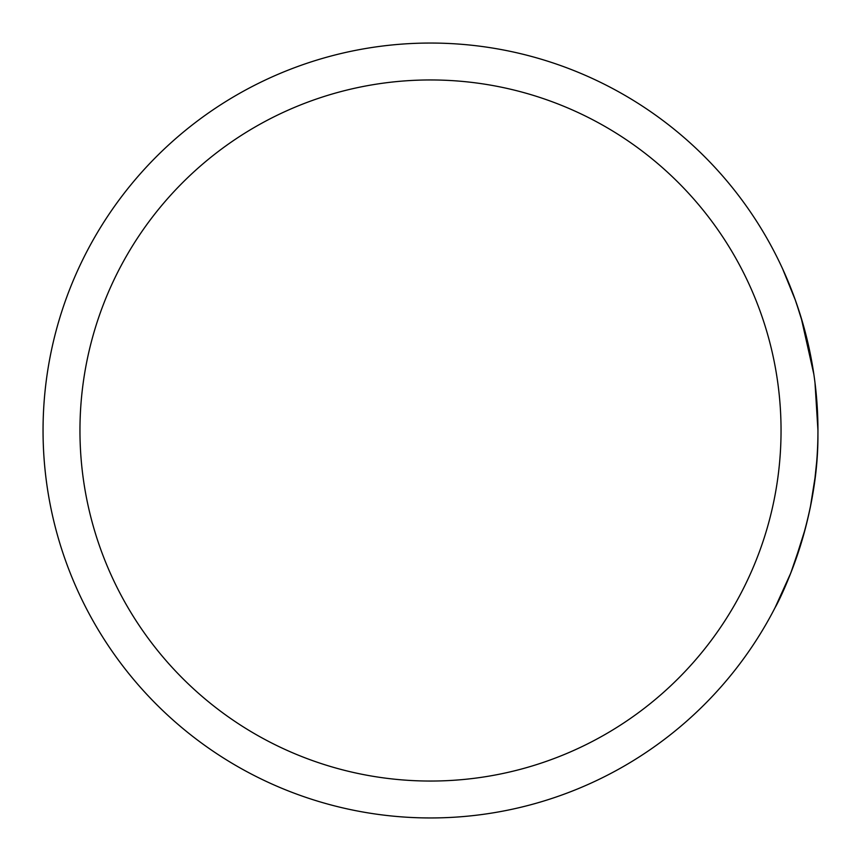 <?xml version="1.0" encoding="UTF-8"?>
<svg xmlns="http://www.w3.org/2000/svg" width="861" height="861" viewBox="0 0 861 861"><rect width="100%" height="100%" fill="white"/><g stroke="black" fill="none" stroke-linecap="round" stroke-linejoin="round"><path stroke-width="1.29" d="M817.928 434.676L817.95 430.5A387.45 387.45 0 0 1 430.5 817.95A387.45 387.45 0 0 1 43.05 430.5A387.45 387.45 0 0 1 430.5 43.05A387.45 387.45 0 0 1 817.95 430.5L817.928 434.676C818.424 525.673 777.558 603.873 775.244 607.328C772.091 612.849 813.322 542.021 817.358 451.96M813.849 374.266L801.128 317.58L795.069 299.337M796.027 302.017L803.431 325.426M775.126 607.554L790.807 572.974L802.807 537.759M793.584 565.742L805.272 528.794M810.524 506.01L815.163 476.876M814.807 479.728L816.702 461.571M795.467 300.424L782.627 268.869M779.291 261.798L780.27 263.832M814.99 382.693L817.95 430.5A387.45 387.45 0 0 0 430.5 43.05A387.45 387.45 0 0 0 43.05 430.5M799.912 313.662L798.685 309.852M798.545 309.411L796.35 302.932M79.955 430.5A350.545 350.545 0 0 0 430.5 781.045A350.545 350.545 0 0 0 781.045 430.5A350.545 350.545 0 0 0 430.5 79.955A350.545 350.545 0 0 0 79.955 430.5"/></g></svg>
